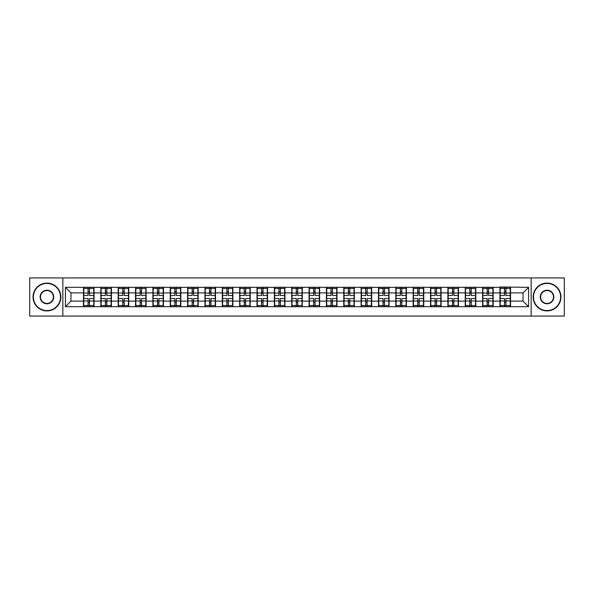 <?xml version="1.0" encoding="UTF-8"?>
<svg xmlns="http://www.w3.org/2000/svg" width="594" height="594" viewBox="0 0 594 594"><rect width="100%" height="100%" fill="white"/><g stroke="black" fill="none" stroke-linecap="round" stroke-linejoin="round"><path stroke-width="0.89" d="M531.155 316.075L564.3 316.075L564.3 277.925L531.155 277.925L531.155 316.075L62.845 316.075L62.845 277.925L29.7 277.925L29.7 316.075L62.845 316.075M531.155 277.925L62.845 277.925M523.032 301.113L523.032 292.887L510.521 292.887L510.521 301.113L523.032 301.113L528.593 306.675L528.593 287.325L499.948 286.991L499.948 292.887L493.161 292.887L493.161 301.113L499.948 301.113L499.948 292.887M528.593 306.675L65.407 306.675L65.407 287.325L83.479 287.325L83.479 292.887L70.968 292.887L70.968 301.113L83.479 301.113L83.479 292.887M499.948 287.325L83.479 287.325M499.948 301.113L499.948 306.675M493.161 301.113L493.161 306.675M493.161 287.325L493.161 292.887M475.809 301.113L482.595 301.113L482.595 292.887L475.809 292.887L475.809 306.675M482.595 301.113L482.595 306.675M482.595 287.325L482.595 292.887M475.809 287.325L475.809 292.887M458.457 301.113L465.243 301.113L465.243 292.887L458.457 292.887L458.457 306.675M465.243 301.113L465.243 306.675M465.243 287.325L465.243 292.887M458.457 287.325L458.457 292.887M441.104 301.113L447.891 301.113L447.891 292.887L441.104 292.887L441.104 306.675M447.891 301.113L447.891 306.675M447.891 287.325L447.891 292.887M441.104 287.325L441.104 292.887M423.752 301.113L430.539 301.113L430.539 292.887L423.752 292.887L423.752 306.675M430.539 301.113L430.539 306.675M430.539 287.325L430.539 292.887M423.752 287.325L423.752 292.887M406.4 301.113L413.186 301.113L413.186 292.887L406.4 292.887L406.4 306.675M413.186 301.113L413.186 306.675M413.186 287.325L413.186 292.887M406.4 287.325L406.4 292.887M389.048 301.113L395.834 301.113L395.834 292.887L389.048 292.887L389.048 306.675M395.834 301.113L395.834 306.675M395.834 287.325L395.834 292.887M389.048 287.325L389.048 292.887M371.696 301.113L378.482 301.113L378.482 292.887L371.696 292.887L371.696 306.675M378.482 301.113L378.482 306.675M378.482 287.325L378.482 292.887M371.696 287.325L371.696 292.887M354.343 301.113L361.13 301.113L361.13 292.887L354.343 292.887L354.343 306.675M361.13 301.113L361.13 306.675M361.13 287.325L361.13 292.887M354.343 287.325L354.343 292.887M336.991 301.113L343.778 301.113L343.778 292.887L336.991 292.887L336.991 306.675M343.778 301.113L343.778 306.675M343.778 287.325L343.778 292.887M336.991 287.325L336.991 292.887M319.639 301.113L326.425 301.113L326.425 292.887L319.639 292.887L319.639 306.675M326.425 301.113L326.425 306.675M326.425 287.325L326.425 292.887M319.639 287.325L319.639 292.887M302.287 301.113L309.066 301.113L309.066 292.887L302.287 292.887L302.287 306.675M309.066 301.113L309.066 306.675M309.066 287.325L309.066 292.887M302.287 287.325L302.287 292.887M284.934 301.113L291.713 301.113L291.713 292.887L284.934 292.887L284.934 306.675M291.713 301.113L291.713 306.675M291.713 287.325L291.713 292.887M284.934 287.325L284.934 292.887M267.575 301.113L274.361 301.113L274.361 292.887L267.575 292.887L267.575 306.675M274.361 301.113L274.361 306.675M274.361 287.325L274.361 292.887M267.575 287.325L267.575 292.887M250.223 301.113L257.009 301.113L257.009 292.887L250.223 292.887L250.223 306.675M257.009 301.113L257.009 306.675M257.009 287.325L257.009 292.887M250.223 287.325L250.223 292.887M232.87 301.113L239.657 301.113L239.657 292.887L232.87 292.887L232.87 306.675M239.657 301.113L239.657 306.675M239.657 287.325L239.657 292.887M232.87 287.325L232.87 292.887M215.518 301.113L222.304 301.113L222.304 292.887L215.518 292.887L215.518 306.675M222.304 301.113L222.304 306.675M222.304 287.325L222.304 292.887M215.518 287.325L215.518 292.887M198.166 301.113L204.952 301.113L204.952 292.887L198.166 292.887L198.166 306.675M204.952 301.113L204.952 306.675M204.952 287.325L204.952 292.887M198.166 287.325L198.166 292.887M180.814 301.113L187.6 301.113L187.6 292.887L180.814 292.887L180.814 306.675M187.6 301.113L187.6 306.675M187.6 287.325L187.6 292.887M180.814 287.325L180.814 292.887M163.461 301.113L170.248 301.113L170.248 292.887L163.461 292.887L163.461 306.675M170.248 301.113L170.248 306.675M170.248 287.325L170.248 292.887M163.461 287.325L163.461 292.887M146.109 301.113L152.896 301.113L152.896 292.887L146.109 292.887L146.109 306.675M152.896 301.113L152.896 306.675M152.896 287.325L152.896 292.887M146.109 287.325L146.109 292.887M128.757 301.113L135.543 301.113L135.543 292.887L128.757 292.887L128.757 306.675M135.543 301.113L135.543 306.675M135.543 287.325L135.543 292.887M128.757 287.325L128.757 292.887M111.405 301.113L118.191 301.113L118.191 292.887L111.405 292.887L111.405 306.675M118.191 301.113L118.191 306.675M118.191 287.325L118.191 292.887M111.405 287.325L111.405 292.887M94.052 301.113L100.839 301.113L100.839 292.887L94.052 292.887L94.052 306.675M100.839 301.113L100.839 306.675M100.839 287.325L100.839 292.887M94.052 287.325L94.052 292.887M83.479 301.113L83.479 306.675M70.968 301.113L65.407 306.675M65.407 287.325L70.968 292.887M510.521 301.113L510.521 306.675M510.521 287.325L510.521 292.887M528.593 287.325L523.032 292.887M83.761 293.057L88.046 293.057L88.046 287.266L83.761 287.266L83.761 298.5L88.046 298.5L88.046 300.943L89.486 300.935L89.486 298.5L93.77 298.5L93.77 287.266L89.486 287.266L89.486 288.491L93.77 288.491M88.046 291.446L89.486 291.446M89.486 288.654L88.046 288.654M83.761 295.5L88.046 295.5L88.046 293.057L89.486 293.065L89.486 295.5L93.77 295.5M83.761 288.491L88.046 288.491M88.046 305.346L89.486 305.346M88.046 302.554L89.486 302.554M83.761 306.734L88.046 306.734L88.046 305.509L83.761 305.509L83.761 306.734M83.761 298.5L83.761 300.943L88.046 300.943L88.046 305.509M83.761 300.943L83.761 305.509M93.77 298.5L93.77 306.734L89.486 306.734L89.486 305.509L93.77 305.509M93.77 300.943L89.486 300.943L89.486 305.509M93.77 293.057L89.486 293.057L89.486 288.491M101.114 293.057L105.398 293.057L105.398 287.266L101.114 287.266L101.114 298.5L105.398 298.5L105.398 300.943L106.846 300.935L106.846 298.5L111.123 298.5L111.123 287.266L106.846 287.266L106.846 288.491L111.123 288.491M105.398 291.446L106.846 291.446M106.846 288.654L105.398 288.654M101.114 295.5L105.398 295.5L105.398 293.057L106.846 293.065L106.846 295.5L111.123 295.5M101.114 288.491L105.398 288.491M105.398 305.346L106.846 305.346M105.398 302.554L106.846 302.554M101.114 306.734L105.398 306.734L105.398 305.509L101.114 305.509L101.114 306.734M101.114 298.5L101.114 300.943L105.398 300.943L105.398 305.509M101.114 300.943L101.114 305.509M111.123 298.5L111.123 306.734L106.846 306.734L106.846 305.509L111.123 305.509M111.123 300.943L106.846 300.943L106.846 305.509M111.123 293.057L106.846 293.057L106.846 288.491M118.466 293.057L122.75 293.057L122.75 287.266L118.466 287.266L118.466 298.5L122.75 298.5L122.75 300.943L124.198 300.935L124.198 298.5L128.475 298.5L128.475 287.266L124.198 287.266L124.198 288.491L128.475 288.491M122.75 291.446L124.198 291.446M124.198 288.654L122.75 288.654M118.466 295.5L122.75 295.5L122.75 293.057L124.198 293.065L124.198 295.5L128.475 295.5M118.466 288.491L122.75 288.491M122.75 305.346L124.198 305.346M122.75 302.554L124.198 302.554M118.466 306.734L122.75 306.734L122.75 305.509L118.466 305.509L118.466 306.734M118.466 298.5L118.466 300.943L122.75 300.943L122.75 305.509M118.466 300.943L118.466 305.509M128.475 298.5L128.475 306.734L124.198 306.734L124.198 305.509L128.475 305.509M128.475 300.943L124.198 300.943L124.198 305.509M128.475 293.057L124.198 293.057L124.198 288.491M135.818 293.057L140.102 293.057L140.102 287.266L135.818 287.266L135.818 298.5L140.102 298.5L140.102 300.943L141.55 300.935L141.55 298.5L145.827 298.5L145.827 287.266L141.55 287.266L141.55 288.491L145.827 288.491M140.102 291.446L141.55 291.446M141.55 288.654L140.102 288.654M135.818 295.5L140.102 295.5L140.102 293.057L141.55 293.065L141.55 295.5L145.827 295.5M135.818 288.491L140.102 288.491M140.102 305.346L141.55 305.346M140.102 302.554L141.55 302.554M135.818 306.734L140.102 306.734L140.102 305.509L135.818 305.509L135.818 306.734M135.818 298.5L135.818 300.943L140.102 300.943L140.102 305.509M135.818 300.943L135.818 305.509M145.827 298.5L145.827 306.734L141.55 306.734L141.55 305.509L145.827 305.509M145.827 300.943L141.55 300.943L141.55 305.509M145.827 293.057L141.55 293.057L141.55 288.491M153.17 293.057L157.455 293.057L157.455 287.266L153.17 287.266L153.17 298.5L157.455 298.5L157.455 300.943L158.902 300.935L158.902 298.5L163.187 298.5L163.187 287.266L158.902 287.266L158.902 288.491L163.187 288.491M157.455 291.446L158.902 291.446M158.902 288.654L157.455 288.654M153.17 295.5L157.455 295.5L157.455 293.057L158.902 293.065L158.902 295.5L163.187 295.5M153.17 288.491L157.455 288.491M157.455 305.346L158.902 305.346M157.455 302.554L158.902 302.554M153.17 306.734L157.455 306.734L157.455 305.509L153.17 305.509L153.17 306.734M153.17 298.5L153.17 300.943L157.455 300.943L157.455 305.509M153.17 300.943L153.17 305.509M163.187 298.5L163.187 306.734L158.902 306.734L158.902 305.509L163.187 305.509M163.187 300.943L158.902 300.943L158.902 305.509M163.187 293.057L158.902 293.057L158.902 288.491M170.523 293.057L174.807 293.057L174.807 287.266L170.523 287.266L170.523 298.5L174.807 298.5L174.807 300.943L176.255 300.935L176.255 298.5L180.539 298.5L180.539 287.266L176.255 287.266L176.255 288.491L180.539 288.491M174.807 291.446L176.255 291.446M176.255 288.654L174.807 288.654M170.523 295.5L174.807 295.5L174.807 293.057L176.255 293.065L176.255 295.5L180.539 295.5M170.523 288.491L174.807 288.491M174.807 305.346L176.255 305.346M174.807 302.554L176.255 302.554M170.523 306.734L174.807 306.734L174.807 305.509L170.523 305.509L170.523 306.734M170.523 298.5L170.523 300.943L174.807 300.943L174.807 305.509M170.523 300.943L170.523 305.509M180.539 298.5L180.539 306.734L176.255 306.734L176.255 305.509L180.539 305.509M180.539 300.943L176.255 300.943L176.255 305.509M180.539 293.057L176.255 293.057L176.255 288.491M46.941 310.573A13.573 13.573 0 0 0 60.514 297A13.573 13.573 0 0 0 46.941 283.427A13.573 13.573 0 0 0 33.368 297A13.573 13.573 0 0 0 46.941 310.573M46.941 283.093A13.907 13.907 0 0 1 60.848 297A13.907 13.907 0 0 1 46.941 310.907A13.907 13.907 0 0 1 33.034 297A13.907 13.907 0 0 1 46.941 283.093M46.941 303.786A6.786 6.786 0 0 1 40.154 297A6.786 6.786 0 0 1 46.941 290.214A6.786 6.786 0 0 1 53.727 297A6.786 6.786 0 0 1 46.941 303.786M46.941 290.548A6.452 6.452 0 0 0 40.489 297A6.452 6.452 0 0 0 46.941 303.452A6.452 6.452 0 0 0 53.393 297A6.452 6.452 0 0 0 46.941 290.548M547.059 310.573A13.573 13.573 0 0 0 560.632 297A13.573 13.573 0 0 0 547.059 283.427A13.573 13.573 0 0 0 533.486 297A13.573 13.573 0 0 0 547.059 310.573M547.059 283.093A13.907 13.907 0 0 1 560.966 297A13.907 13.907 0 0 1 547.059 310.907A13.907 13.907 0 0 1 533.152 297A13.907 13.907 0 0 1 547.059 283.093M547.059 303.786A6.786 6.786 0 0 1 540.273 297A6.786 6.786 0 0 1 547.059 290.214A6.786 6.786 0 0 1 553.846 297A6.786 6.786 0 0 1 547.059 303.786M547.059 290.548A6.452 6.452 0 0 0 540.607 297A6.452 6.452 0 0 0 547.059 303.452A6.452 6.452 0 0 0 553.511 297A6.452 6.452 0 0 0 547.059 290.548M187.875 293.057L192.159 293.057L192.159 287.266L187.875 287.266L187.875 298.5L192.159 298.5L192.159 300.943L193.607 300.935L193.607 298.5L197.891 298.5L197.891 287.266L193.607 287.266L193.607 288.491L197.891 288.491M192.159 291.446L193.607 291.446M193.607 288.654L192.159 288.654M187.875 295.5L192.159 295.5L192.159 293.057L193.607 293.065L193.607 295.5L197.891 295.5M187.875 288.491L192.159 288.491M192.159 305.346L193.607 305.346M192.159 302.554L193.607 302.554M187.875 306.734L192.159 306.734L192.159 305.509L187.875 305.509L187.875 306.734M187.875 298.5L187.875 300.943L192.159 300.943L192.159 305.509M187.875 300.943L187.875 305.509M197.891 298.5L197.891 306.734L193.607 306.734L193.607 305.509L197.891 305.509M197.891 300.943L193.607 300.943L193.607 305.509M197.891 293.057L193.607 293.057L193.607 288.491M205.227 293.057L209.511 293.057L209.511 287.266L205.227 287.266L205.227 298.5L209.511 298.5L209.511 300.943L210.959 300.935L210.959 298.5L215.243 298.5L215.243 287.266L210.959 287.266L210.959 288.491L215.243 288.491M209.511 291.446L210.959 291.446M210.959 288.654L209.511 288.654M205.227 295.5L209.511 295.5L209.511 293.057L210.959 293.065L210.959 295.5L215.243 295.5M205.227 288.491L209.511 288.491M209.511 305.346L210.959 305.346M209.511 302.554L210.959 302.554M205.227 306.734L209.511 306.734L209.511 305.509L205.227 305.509L205.227 306.734M205.227 298.5L205.227 300.943L209.511 300.943L209.511 305.509M205.227 300.943L205.227 305.509M215.243 298.5L215.243 306.734L210.959 306.734L210.959 305.509L215.243 305.509M215.243 300.943L210.959 300.943L210.959 305.509M215.243 293.057L210.959 293.057L210.959 288.491M222.587 293.057L226.863 293.057L226.863 287.266L222.587 287.266L222.587 298.5L226.863 298.5L226.863 300.943L228.311 300.935L228.311 298.5L232.596 298.5L232.596 287.266L228.311 287.266L228.311 288.491L232.596 288.491M226.863 291.446L228.311 291.446M228.311 288.654L226.863 288.654M222.587 295.5L226.863 295.5L226.863 293.057L228.311 293.065L228.311 295.5L232.596 295.5M222.587 288.491L226.863 288.491M226.863 305.346L228.311 305.346M226.863 302.554L228.311 302.554M222.587 306.734L226.863 306.734L226.863 305.509L222.587 305.509L222.587 306.734M222.587 298.5L222.587 300.943L226.863 300.943L226.863 305.509M222.587 300.943L222.587 305.509M232.596 298.5L232.596 306.734L228.311 306.734L228.311 305.509L232.596 305.509M232.596 300.943L228.311 300.943L228.311 305.509M232.596 293.057L228.311 293.057L228.311 288.491M239.939 293.057L244.216 293.057L244.216 287.266L239.939 287.266L239.939 298.5L244.216 298.5L244.216 300.943L245.664 300.935L245.664 298.5L249.948 298.5L249.948 287.266L245.664 287.266L245.664 288.491L249.948 288.491M244.216 291.446L245.664 291.446M245.664 288.654L244.216 288.654M239.939 295.5L244.216 295.5L244.216 293.057L245.664 293.065L245.664 295.5L249.948 295.5M239.939 288.491L244.216 288.491M244.216 305.346L245.664 305.346M244.216 302.554L245.664 302.554M239.939 306.734L244.216 306.734L244.216 305.509L239.939 305.509L239.939 306.734M239.939 298.5L239.939 300.943L244.216 300.943L244.216 305.509M239.939 300.943L239.939 305.509M249.948 298.5L249.948 306.734L245.664 306.734L245.664 305.509L249.948 305.509M249.948 300.943L245.664 300.943L245.664 305.509M249.948 293.057L245.664 293.057L245.664 288.491M257.291 293.057L261.568 293.057L261.568 287.266L257.291 287.266L257.291 298.5L261.568 298.5L261.568 300.943L263.016 300.935L263.016 298.5L267.3 298.5L267.3 287.266L263.016 287.266L263.016 288.491L267.3 288.491M261.568 291.446L263.016 291.446M263.016 288.654L261.568 288.654M257.291 295.5L261.568 295.5L261.568 293.057L263.016 293.065L263.016 295.5L267.3 295.5M257.291 288.491L261.568 288.491M261.568 305.346L263.016 305.346M261.568 302.554L263.016 302.554M257.291 306.734L261.568 306.734L261.568 305.509L257.291 305.509L257.291 306.734M257.291 298.5L257.291 300.943L261.568 300.943L261.568 305.509M257.291 300.943L257.291 305.509M267.3 298.5L267.3 306.734L263.016 306.734L263.016 305.509L267.3 305.509M267.3 300.943L263.016 300.943L263.016 305.509M267.3 293.057L263.016 293.057L263.016 288.491M274.643 293.057L278.928 293.057L278.928 287.266L274.643 287.266L274.643 298.5L278.928 298.5L278.928 300.943L280.368 300.935L280.368 298.5L284.652 298.5L284.652 287.266L280.368 287.266L280.368 288.491L284.652 288.491M278.928 291.446L280.368 291.446M280.368 288.654L278.928 288.654M274.643 295.5L278.928 295.5L278.928 293.057L280.368 293.065L280.368 295.5L284.652 295.5M274.643 288.491L278.928 288.491M278.928 305.346L280.368 305.346M278.928 302.554L280.368 302.554M274.643 306.734L278.928 306.734L278.928 305.509L274.643 305.509L274.643 306.734M274.643 298.5L274.643 300.943L278.928 300.943L278.928 305.509M274.643 300.943L274.643 305.509M284.652 298.5L284.652 306.734L280.368 306.734L280.368 305.509L284.652 305.509M284.652 300.943L280.368 300.943L280.368 305.509M284.652 293.057L280.368 293.057L280.368 288.491M291.996 293.057L296.28 293.057L296.28 287.266L291.996 287.266L291.996 298.5L296.28 298.5L296.28 300.943L297.72 300.935L297.72 298.5L302.004 298.5L302.004 287.266L297.72 287.266L297.72 288.491L302.004 288.491M296.28 291.446L297.72 291.446M297.72 288.654L296.28 288.654M291.996 295.5L296.28 295.5L296.28 293.057L297.72 293.065L297.72 295.5L302.004 295.5M291.996 288.491L296.28 288.491M296.28 305.346L297.72 305.346M296.28 302.554L297.72 302.554M291.996 306.734L296.28 306.734L296.28 305.509L291.996 305.509L291.996 306.734M291.996 298.5L291.996 300.943L296.28 300.943L296.28 305.509M291.996 300.943L291.996 305.509M302.004 298.5L302.004 306.734L297.72 306.734L297.72 305.509L302.004 305.509M302.004 300.943L297.72 300.943L297.72 305.509M302.004 293.057L297.72 293.057L297.72 288.491M309.348 293.057L313.632 293.057L313.632 287.266L309.348 287.266L309.348 298.5L313.632 298.5L313.632 300.943L315.072 300.935L315.072 298.5L319.357 298.5L319.357 287.266L315.072 287.266L315.072 288.491L319.357 288.491M313.632 291.446L315.072 291.446M315.072 288.654L313.632 288.654M309.348 295.5L313.632 295.5L313.632 293.057L315.072 293.065L315.072 295.5L319.357 295.5M309.348 288.491L313.632 288.491M313.632 305.346L315.072 305.346M313.632 302.554L315.072 302.554M309.348 306.734L313.632 306.734L313.632 305.509L309.348 305.509L309.348 306.734M309.348 298.5L309.348 300.943L313.632 300.943L313.632 305.509M309.348 300.943L309.348 305.509M319.357 298.5L319.357 306.734L315.072 306.734L315.072 305.509L319.357 305.509M319.357 300.943L315.072 300.943L315.072 305.509M319.357 293.057L315.072 293.057L315.072 288.491M326.7 293.057L330.984 293.057L330.984 287.266L326.7 287.266L326.7 298.5L330.984 298.5L330.984 300.943L332.432 300.935L332.432 298.5L336.709 298.5L336.709 287.266L332.432 287.266L332.432 288.491L336.709 288.491M330.984 291.446L332.432 291.446M332.432 288.654L330.984 288.654M326.7 295.5L330.984 295.5L330.984 293.057L332.432 293.065L332.432 295.5L336.709 295.5M326.7 288.491L330.984 288.491M330.984 305.346L332.432 305.346M330.984 302.554L332.432 302.554M326.7 306.734L330.984 306.734L330.984 305.509L326.7 305.509L326.7 306.734M326.7 298.5L326.7 300.943L330.984 300.943L330.984 305.509M326.7 300.943L326.7 305.509M336.709 298.5L336.709 306.734L332.432 306.734L332.432 305.509L336.709 305.509M336.709 300.943L332.432 300.943L332.432 305.509M336.709 293.057L332.432 293.057L332.432 288.491M344.052 293.057L348.336 293.057L348.336 287.266L344.052 287.266L344.052 298.5L348.336 298.5L348.336 300.943L349.784 300.935L349.784 298.5L354.061 298.5L354.061 287.266L349.784 287.266L349.784 288.491L354.061 288.491M348.336 291.446L349.784 291.446M349.784 288.654L348.336 288.654M344.052 295.5L348.336 295.5L348.336 293.057L349.784 293.065L349.784 295.5L354.061 295.5M344.052 288.491L348.336 288.491M348.336 305.346L349.784 305.346M348.336 302.554L349.784 302.554M344.052 306.734L348.336 306.734L348.336 305.509L344.052 305.509L344.052 306.734M344.052 298.5L344.052 300.943L348.336 300.943L348.336 305.509M344.052 300.943L344.052 305.509M354.061 298.5L354.061 306.734L349.784 306.734L349.784 305.509L354.061 305.509M354.061 300.943L349.784 300.943L349.784 305.509M354.061 293.057L349.784 293.057L349.784 288.491M361.404 293.057L365.689 293.057L365.689 287.266L361.404 287.266L361.404 298.5L365.689 298.5L365.689 300.943L367.137 300.935L367.137 298.5L371.413 298.5L371.413 287.266L367.137 287.266L367.137 288.491L371.413 288.491M365.689 291.446L367.137 291.446M367.137 288.654L365.689 288.654M361.404 295.5L365.689 295.5L365.689 293.057L367.137 293.065L367.137 295.5L371.413 295.5M361.404 288.491L365.689 288.491M365.689 305.346L367.137 305.346M365.689 302.554L367.137 302.554M361.404 306.734L365.689 306.734L365.689 305.509L361.404 305.509L361.404 306.734M361.404 298.5L361.404 300.943L365.689 300.943L365.689 305.509M361.404 300.943L361.404 305.509M371.413 298.5L371.413 306.734L367.137 306.734L367.137 305.509L371.413 305.509M371.413 300.943L367.137 300.943L367.137 305.509M371.413 293.057L367.137 293.057L367.137 288.491M378.757 293.057L383.041 293.057L383.041 287.266L378.757 287.266L378.757 298.5L383.041 298.5L383.041 300.943L384.489 300.935L384.489 298.5L388.773 298.5L388.773 287.266L384.489 287.266L384.489 288.491L388.773 288.491M383.041 291.446L384.489 291.446M384.489 288.654L383.041 288.654M378.757 295.5L383.041 295.5L383.041 293.057L384.489 293.065L384.489 295.5L388.773 295.5M378.757 288.491L383.041 288.491M383.041 305.346L384.489 305.346M383.041 302.554L384.489 302.554M378.757 306.734L383.041 306.734L383.041 305.509L378.757 305.509L378.757 306.734M378.757 298.5L378.757 300.943L383.041 300.943L383.041 305.509M378.757 300.943L378.757 305.509M388.773 298.5L388.773 306.734L384.489 306.734L384.489 305.509L388.773 305.509M388.773 300.943L384.489 300.943L384.489 305.509M388.773 293.057L384.489 293.057L384.489 288.491M396.109 293.057L400.393 293.057L400.393 287.266L396.109 287.266L396.109 298.5L400.393 298.5L400.393 300.943L401.841 300.935L401.841 298.5L406.125 298.5L406.125 287.266L401.841 287.266L401.841 288.491L406.125 288.491M400.393 291.446L401.841 291.446M401.841 288.654L400.393 288.654M396.109 295.5L400.393 295.5L400.393 293.057L401.841 293.065L401.841 295.5L406.125 295.5M396.109 288.491L400.393 288.491M400.393 305.346L401.841 305.346M400.393 302.554L401.841 302.554M396.109 306.734L400.393 306.734L400.393 305.509L396.109 305.509L396.109 306.734M396.109 298.5L396.109 300.943L400.393 300.943L400.393 305.509M396.109 300.943L396.109 305.509M406.125 298.5L406.125 306.734L401.841 306.734L401.841 305.509L406.125 305.509M406.125 300.943L401.841 300.943L401.841 305.509M406.125 293.057L401.841 293.057L401.841 288.491M413.461 293.057L417.745 293.057L417.745 287.266L413.461 287.266L413.461 298.5L417.745 298.5L417.745 300.943L419.193 300.935L419.193 298.5L423.477 298.5L423.477 287.266L419.193 287.266L419.193 288.491L423.477 288.491M417.745 291.446L419.193 291.446M419.193 288.654L417.745 288.654M413.461 295.5L417.745 295.5L417.745 293.057L419.193 293.065L419.193 295.5L423.477 295.5M413.461 288.491L417.745 288.491M417.745 305.346L419.193 305.346M417.745 302.554L419.193 302.554M413.461 306.734L417.745 306.734L417.745 305.509L413.461 305.509L413.461 306.734M413.461 298.5L413.461 300.943L417.745 300.943L417.745 305.509M413.461 300.943L413.461 305.509M423.477 298.5L423.477 306.734L419.193 306.734L419.193 305.509L423.477 305.509M423.477 300.943L419.193 300.943L419.193 305.509M423.477 293.057L419.193 293.057L419.193 288.491M430.813 293.057L435.098 293.057L435.098 287.266L430.813 287.266L430.813 298.5L435.098 298.5L435.098 300.943L436.545 300.935L436.545 298.5L440.83 298.5L440.83 287.266L436.545 287.266L436.545 288.491L440.83 288.491M435.098 291.446L436.545 291.446M436.545 288.654L435.098 288.654M430.813 295.5L435.098 295.5L435.098 293.057L436.545 293.065L436.545 295.5L440.83 295.5M430.813 288.491L435.098 288.491M435.098 305.346L436.545 305.346M435.098 302.554L436.545 302.554M430.813 306.734L435.098 306.734L435.098 305.509L430.813 305.509L430.813 306.734M430.813 298.5L430.813 300.943L435.098 300.943L435.098 305.509M430.813 300.943L430.813 305.509M440.83 298.5L440.83 306.734L436.545 306.734L436.545 305.509L440.83 305.509M440.83 300.943L436.545 300.943L436.545 305.509M440.83 293.057L436.545 293.057L436.545 288.491M448.173 293.057L452.45 293.057L452.45 287.266L448.173 287.266L448.173 298.5L452.45 298.5L452.45 300.943L453.898 300.935L453.898 298.5L458.182 298.5L458.182 287.266L453.898 287.266L453.898 288.491L458.182 288.491M452.45 291.446L453.898 291.446M453.898 288.654L452.45 288.654M448.173 295.5L452.45 295.5L452.45 293.057L453.898 293.065L453.898 295.5L458.182 295.5M448.173 288.491L452.45 288.491M452.45 305.346L453.898 305.346M452.45 302.554L453.898 302.554M448.173 306.734L452.45 306.734L452.45 305.509L448.173 305.509L448.173 306.734M448.173 298.5L448.173 300.943L452.45 300.943L452.45 305.509M448.173 300.943L448.173 305.509M458.182 298.5L458.182 306.734L453.898 306.734L453.898 305.509L458.182 305.509M458.182 300.943L453.898 300.943L453.898 305.509M458.182 293.057L453.898 293.057L453.898 288.491M465.525 293.057L469.802 293.057L469.802 287.266L465.525 287.266L465.525 298.5L469.802 298.5L469.802 300.943L471.25 300.935L471.25 298.5L475.534 298.5L475.534 287.266L471.25 287.266L471.25 288.491L475.534 288.491M469.802 291.446L471.25 291.446M471.25 288.654L469.802 288.654M465.525 295.5L469.802 295.5L469.802 293.057L471.25 293.065L471.25 295.5L475.534 295.5M465.525 288.491L469.802 288.491M469.802 305.346L471.25 305.346M469.802 302.554L471.25 302.554M465.525 306.734L469.802 306.734L469.802 305.509L465.525 305.509L465.525 306.734M465.525 298.5L465.525 300.943L469.802 300.943L469.802 305.509M465.525 300.943L465.525 305.509M475.534 298.5L475.534 306.734L471.25 306.734L471.25 305.509L475.534 305.509M475.534 300.943L471.25 300.943L471.25 305.509M475.534 293.057L471.25 293.057L471.25 288.491M482.877 293.057L487.154 293.057L487.154 287.266L482.877 287.266L482.877 298.5L487.154 298.5L487.154 300.943L488.602 300.935L488.602 298.5L492.886 298.5L492.886 287.266L488.602 287.266L488.602 288.491L492.886 288.491M487.154 291.446L488.602 291.446M488.602 288.654L487.154 288.654M482.877 295.5L487.154 295.5L487.154 293.057L488.602 293.065L488.602 295.5L492.886 295.5M482.877 288.491L487.154 288.491M487.154 305.346L488.602 305.346M487.154 302.554L488.602 302.554M482.877 306.734L487.154 306.734L487.154 305.509L482.877 305.509L482.877 306.734M482.877 298.5L482.877 300.943L487.154 300.943L487.154 305.509M482.877 300.943L482.877 305.509M492.886 298.5L492.886 306.734L488.602 306.734L488.602 305.509L492.886 305.509M492.886 300.943L488.602 300.943L488.602 305.509M492.886 293.057L488.602 293.057L488.602 288.491M500.23 293.057L504.514 293.057L504.514 287.266L500.23 287.266L500.23 298.5L504.514 298.5L504.514 300.943L505.954 300.935L505.954 298.5L510.239 298.5L510.239 287.266L505.954 287.266L505.954 288.491L510.239 288.491M504.514 291.446L505.954 291.446M505.954 288.654L504.514 288.654M500.23 295.5L504.514 295.5L504.514 293.057L505.954 293.065L505.954 295.5L510.239 295.5M500.23 288.491L504.514 288.491M504.514 305.346L505.954 305.346M504.514 302.554L505.954 302.554M500.23 306.734L504.514 306.734L504.514 305.509L500.23 305.509L500.23 306.734M500.23 298.5L500.23 300.943L504.514 300.943L504.514 305.509M500.23 300.943L500.23 305.509M510.239 298.5L510.239 306.734L505.954 306.734L505.954 305.509L510.239 305.509M510.239 300.943L505.954 300.943L505.954 305.509M510.239 293.057L505.954 293.057L505.954 288.491"/></g></svg>
